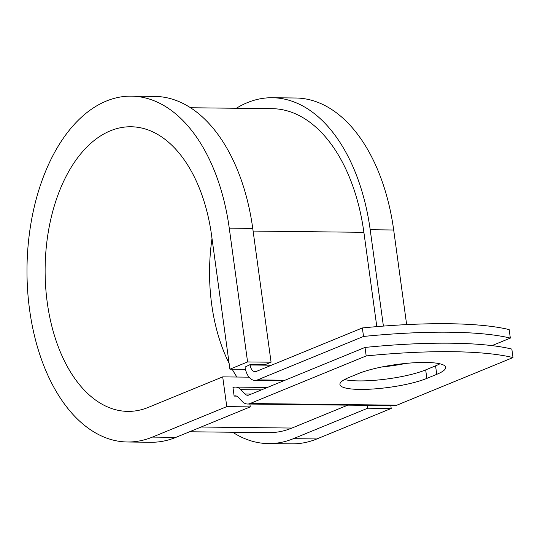 <?xml version="1.0" encoding="UTF-8"?>
<svg xmlns="http://www.w3.org/2000/svg" width="540" height="540" viewBox="0 0 540 540"><rect width="100%" height="100%" fill="white"/><g stroke="black" fill="none" stroke-linecap="round" stroke-linejoin="round"><path stroke-width="0.81" d="M425.675 362.455A48.384 9.477 172.2 0 0 358.769 373.464L348.881 377.521A48.384 9.477 172.2 0 0 339.93 384.527A48.384 9.477 172.2 0 0 373.808 388.955A48.384 9.477 172.2 0 0 426.843 378.398L436.732 374.342A48.384 9.477 172.2 0 0 445.682 367.342A48.384 9.477 172.2 0 0 425.675 362.455M405.945 363.406A48.384 9.477 -7.8 0 1 381.942 366.957M491.987 345.627L510.334 338.101L509.166 329.603A205.011 40.163 -7.8 0 0 362.354 327.949L256.345 371.412A8.748 5.184 90.6 0 1 255.083 371.662A8.748 5.184 90.6 0 1 250.128 364.986L250.081 364.628L245.079 367.052A17.496 10.361 90.6 0 0 254.981 380.41L283.784 380.734M510.334 338.101A205.011 40.163 172.2 0 0 363.521 336.447L257.506 379.91A17.496 10.361 90.6 0 1 254.981 380.41M363.521 336.447L362.354 327.949M244.998 394.004L240.793 389.644A17.496 10.361 90.6 0 0 235.494 387.099A17.496 10.361 90.6 0 0 232.97 387.592L234.131 396.09A8.748 5.184 90.6 0 1 235.393 395.847A8.748 5.184 90.6 0 1 238.046 397.116L242.251 401.476A17.496 10.361 -89.4 0 0 247.55 404.021L394.362 405.675A17.496 10.361 -89.4 0 0 396.887 405.175L513 357.575L511.839 349.076A205.011 40.163 -7.8 0 0 365.02 347.429L248.913 395.03A8.748 5.184 -89.4 0 1 247.651 395.273A8.748 5.184 -89.4 0 1 244.998 394.004L251.242 394.072M247.55 404.021A17.496 10.361 -89.4 0 0 250.074 403.529L366.188 355.928A205.011 40.163 -7.8 0 1 513 357.575M344.534 379.566A48.384 9.477 172.2 0 0 425.675 369.9L435.564 365.843A48.384 9.477 172.2 0 0 439.911 363.798M366.188 355.928L365.02 347.429M245.498 369.367L229.912 369.191L211.585 235.393A142.324 84.301 90.6 0 0 131.031 126.758A142.324 84.301 90.6 0 0 45.131 268.124A142.324 84.301 90.6 0 0 127.825 411.386A142.324 84.301 90.6 0 0 148.372 407.349L222.703 376.873L226.78 406.62L152.442 437.089A172.935 102.438 90.6 0 1 127.481 441.997A172.935 102.438 90.6 0 1 27 267.921A172.935 102.438 90.6 0 1 131.375 96.147A172.935 102.438 90.6 0 1 229.257 228.15L247.583 361.942L271.073 362.205L264.762 364.797L250.081 364.628M190.586 107.75L272.194 108.668A162 95.958 90.6 0 1 363.886 232.322L376.805 326.626M201.116 427.032L291.931 428.058A162 95.958 90.6 0 1 268.542 432.655L189.574 431.764M291.931 428.058L347.8 405.149M234.131 396.09L236.648 396.124M131.375 96.147L154.865 96.41A172.935 102.438 90.6 0 1 252.747 228.413L271.073 362.205M236.351 108.263A172.935 102.438 90.6 0 1 272.315 97.733A172.935 102.438 90.6 0 1 370.197 229.736L383.4 326.093M272.315 97.733L295.805 98.003A172.935 102.438 90.6 0 1 393.687 230L406.647 324.608M152.442 437.089L175.932 437.353A172.935 102.438 90.6 0 1 150.971 442.267L127.481 441.997M236.905 377.035A142.324 84.301 90.6 0 1 232.173 369.212M229.129 363.447A142.324 84.301 90.6 0 1 212.011 238.498M367.328 405.371L367.72 408.206L293.382 438.676A172.935 102.438 90.6 0 1 268.421 443.59A172.935 102.438 90.6 0 1 232.7 432.25M293.382 438.676L316.872 438.946A172.935 102.438 90.6 0 1 291.911 443.853L268.421 443.59M175.932 437.353L250.27 406.883L249.878 404.048M226.78 406.62L250.27 406.883M229.912 369.191L247.583 361.942M249.068 377.17L222.703 376.873M316.872 438.946L391.21 408.47L390.818 405.635M367.72 408.206L391.21 408.47M250.074 403.529L396.887 405.175M257.506 379.91L285.032 380.221M240.793 389.644L261.468 389.88M250.128 364.986L271.438 365.222M253.112 231.073L363.886 232.322M425.675 369.9L426.843 378.398M435.564 365.843L436.732 374.342M229.257 228.15L252.747 228.413M370.197 229.736L393.687 230M235.494 387.099L267.374 387.457"/></g></svg>
